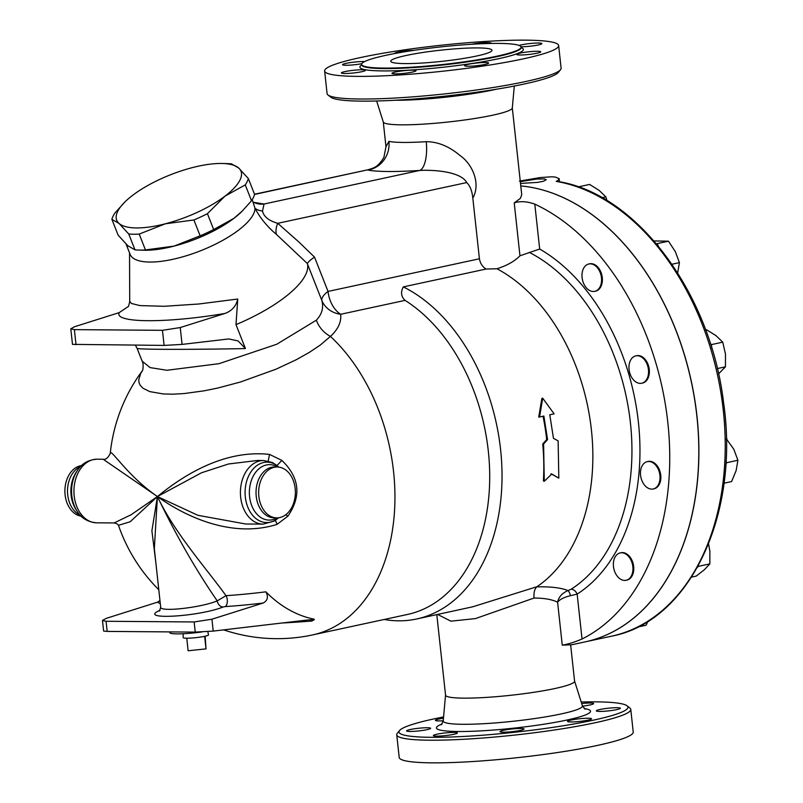 <?xml version="1.0" encoding="UTF-8"?>
<svg xmlns="http://www.w3.org/2000/svg" width="803" height="803" viewBox="0 0 803 803"><rect width="100%" height="100%" fill="white"/><g stroke="black" fill="none" stroke-linecap="round" stroke-linejoin="round"><path stroke-width="1.2" d="M388.903 141.378A25.445 23.929 -78.3 0 1 367.794 170.025A90.348 9.977 -6.2 0 0 419.758 170.447A25.445 9.485 86.4 0 0 426.232 141.679A64.892 7.167 173.8 0 1 388.903 141.378L385.972 146.758L383.874 157.478C377.711 167.375 374.118 167.797 368.266 169.704L254.561 194.446M426.232 141.679C437.996 141.74 449.369 146.437 460.33 155.782C471.502 163.36 481.328 182.773 472.826 198.12C472.094 190.923 470.046 185.744 466.714 182.572C461.083 171.722 434.423 169.644 419.758 170.447L264.067 204.012A19.091 18.61 -67.2 0 1 254.611 202.747L255.444 203.079M472.826 198.12L479.421 258.787C480.234 263.354 482.452 266.777 486.076 269.045L403.317 286.892A174.321 119.115 77.8 0 1 501.835 466.262A174.321 119.115 77.8 0 1 416.687 618.983A174.321 119.115 77.8 0 1 384.175 619.484M126.091 244.122L130.086 254.29A66.83 22.554 -21.5 0 0 196.424 252.353A66.83 22.554 -21.5 0 0 255.003 208.278C260.182 218.075 267.329 226.787 276.433 234.406A19.091 11.403 129.4 0 1 277.748 223.314C268.774 220.725 263.685 216.619 262.501 210.978L264.067 204.012L253.788 202.376M437.655 614.456L450.895 621.171L475.456 618.581L534.035 598.054C533.634 592.875 534.527 589.151 536.715 586.903C550.286 586.491 560.735 587.716 568.052 590.556C562.2 593.086 558.717 596.95 557.593 602.16C559.952 599.329 564.278 597.161 570.572 595.665L577.156 594.1A6.364 4.497 57.4 0 0 571.204 589.201L568.052 590.556A6.364 1.365 -106.6 0 1 570.572 595.665M436.802 614.646L445.555 695.157A64.892 7.167 173.8 0 0 510.838 695.278A64.892 7.167 173.8 0 0 574.577 681.135L570.632 644.809L562.261 645.15C568.333 644.116 574.928 642.059 582.034 638.997L577.156 594.1A189.719 129.634 -102.2 0 0 638.395 422.197A189.719 129.634 -102.2 0 0 539.676 249.02L519.963 255.796C514.643 261.256 506.984 265.582 496.967 268.764A174.321 119.115 77.8 0 1 590.918 425.741A174.321 119.115 77.8 0 1 536.936 586.722L536.715 586.903M536.936 586.722L472.676 606.807L416.687 618.983M534.035 598.054C543.972 598.054 551.822 599.419 557.593 602.16L562.261 645.15M496.967 268.764L486.076 269.045M544.273 481.278L551.812 474.011L558.808 478.146L558.135 440.867L553.468 438.328L549.784 414.78L554.1 413.846L542.677 398.158L539.566 416.978L543.882 416.054L547.566 439.602L543.601 443.999L544.273 481.278L543.39 480.977A174.321 119.115 -102.2 0 0 542.718 443.969L546.682 439.592A174.321 119.115 -102.2 0 0 543.029 416.235M539.566 416.978L538.713 417.148L541.854 398.449L542.677 398.158M558.808 478.146L550.928 473.75M539.676 249.02L534.798 204.133C527.049 201.362 520.193 200.951 514.221 202.918L520.394 198.351L521.729 194.717L512.304 107.913M514.291 86.041L512.304 107.993A64.892 7.167 173.8 0 1 448.556 121.966A64.892 7.167 173.8 0 1 383.302 122.006L376.647 100.987M222.431 163.491L227.851 163.641A73.163 24.692 158.5 0 1 231.485 163.852L238.642 167.978A66.8 22.544 -21.5 0 0 222.431 163.491A66.8 22.544 -21.5 0 0 192.409 167.606A66.8 22.544 -21.5 0 0 132.615 195.34A66.8 22.544 -21.5 0 0 124.997 201.874A66.8 22.544 -21.5 0 0 119.055 223.445A66.8 22.544 -21.5 0 0 165.288 223.806A66.8 22.544 -21.5 0 0 225.081 196.073L207.425 213.688A73.163 24.692 158.5 0 1 193.894 219.972L165.288 223.806L139.21 234.085A73.163 24.692 158.5 0 1 128.741 234.004L119.055 223.445L111.888 219.319L118.131 235.169L127.828 245.728L134.994 249.853A73.163 24.692 -21.5 0 0 138.618 250.064L144.038 250.215A66.8 22.544 -21.5 0 0 174.06 246.099A66.8 22.544 -21.5 0 0 233.864 218.366L242.335 210.988L251.51 200.75A73.163 24.692 -21.5 0 0 254.581 194.386L248.338 178.527A73.163 24.692 158.5 0 1 245.266 184.891L225.081 196.073A66.8 22.544 -21.5 0 0 238.642 167.978L248.338 178.527M138.618 250.064A73.163 24.692 -21.5 0 0 145.453 249.944L174.06 246.099L200.148 235.821A73.163 24.692 -21.5 0 0 213.678 229.548L233.864 218.366A66.8 22.544 -21.5 0 0 241.472 211.831L242.335 210.988M111.888 219.319A73.163 24.692 158.5 0 1 114.959 212.956L124.997 201.874M134.994 249.853L128.741 234.004M145.453 249.944L139.21 234.085M200.148 235.821L193.894 219.972M213.678 229.548L207.425 213.688M251.51 200.75L245.266 184.891M127.175 245.146A66.83 22.554 -21.5 0 0 128.52 246.32M142.673 250.175A66.83 22.554 -21.5 0 0 242.456 210.868M205.136 636.207L206.01 648.884L188.123 650.771L186.758 638.204A12.728 1.405 173.8 0 1 183.194 637.602L183.114 633.738M207.847 631.6L208.489 634.852A12.728 1.405 173.8 0 1 204.645 636.317L206.01 648.884M204.645 636.317A12.728 1.405 173.8 0 1 186.758 638.204M615.52 573.442A13.992 9.566 77.8 0 1 620.207 552.916A13.992 9.566 77.8 0 1 632.503 564.579A13.992 9.566 77.8 0 1 626.109 580.278A13.992 9.566 77.8 0 1 615.52 573.442M620.207 552.916L621.02 552.745A13.992 9.566 77.8 0 1 633.326 564.409A13.992 9.566 77.8 0 1 626.922 580.107L626.109 580.278M646.706 487.24A13.992 9.566 77.8 0 1 640.453 472.676A13.992 9.566 77.8 0 1 647.298 461.625A13.992 9.566 77.8 0 1 659.594 473.288A13.992 9.566 77.8 0 1 653.2 488.987A13.992 9.566 77.8 0 1 646.706 487.24M647.298 461.625L648.111 461.444A13.992 9.566 77.8 0 1 660.417 473.118A13.992 9.566 77.8 0 1 654.013 488.816L653.2 488.987M640.262 383.382A13.992 9.566 77.8 0 1 629.211 370.524A13.992 9.566 77.8 0 1 635.805 355.87A13.992 9.566 77.8 0 1 648.111 367.533A13.992 9.566 77.8 0 1 641.707 383.232A13.992 9.566 77.8 0 1 640.262 383.382M635.805 355.87L636.628 355.689A13.992 9.566 77.8 0 1 648.924 367.362A13.992 9.566 77.8 0 1 642.53 383.061L641.707 383.232M597.914 289.682A13.992 9.566 77.8 0 1 594.722 291.348A13.992 9.566 77.8 0 1 582.426 279.685A13.992 9.566 77.8 0 1 588.82 263.986A13.992 9.566 77.8 0 1 600.413 273.161A13.992 9.566 77.8 0 1 597.914 289.682M588.82 263.986L589.633 263.816A13.992 9.566 77.8 0 1 601.226 272.98A13.992 9.566 77.8 0 1 598.737 289.512A13.992 9.566 77.8 0 1 595.535 291.178L594.722 291.348M637.592 627.063L646.084 625.236L648.001 621.241M691.564 577.106L696.211 576.102L704.402 569.698L709.842 563.887L709.882 551.249L708.557 543.952M723.965 483.215L731.583 481.569L736.12 470.628L737.907 460.27L733.801 449.248L726.303 438.769M718.524 373.927L725.44 366.83L725.48 354.193L722.76 342.158L715.985 335.624L706.449 329.702L705.596 329.882M677.642 272.99L679.428 262.631L675.323 251.62L668.457 241.191L654.003 240.94M606.998 200.589L605.874 196.886L599.098 190.361L589.563 184.429L578.27 186.908M697.496 567.229L698.5 566.326L709.842 563.887M698.5 566.326L698.419 565.563M725.671 465.73L726.564 462.709L737.907 460.27M726.313 438.96L726.936 438.829M726.564 462.709L725.932 461.464M711.839 348.402L711.428 344.597L722.76 342.158M717.3 368.587L725.44 366.83M711.428 344.597L710.404 343.825M658.42 246.16L657.125 243.64L668.457 241.191M671.97 264.237L679.428 262.631M657.125 243.64L656.312 243.63M602.059 197.709L605.874 196.886M570.652 645L585.096 641.888A232.218 158.673 -102.2 0 0 695.549 405.545A232.218 158.673 -102.2 0 0 520.786 185.915A232.218 158.673 -102.2 0 1 695.629 405.455A232.218 158.673 -102.2 0 1 585.186 641.868L611.525 636.187A232.218 158.673 77.8 0 0 722.81 406.188A232.218 158.673 77.8 0 0 556.188 181.388L556.67 181.327C635.785 192.469 710.575 292.453 723.563 402.574C739.975 514.753 689.576 621.642 611.525 636.187M534.798 204.133A232.218 158.673 77.8 0 1 667.815 422.428A232.218 158.673 77.8 0 1 582.034 638.997M520.314 181.649L536.765 179.049L544.494 178.949L546.281 179.721L543.44 181.267L537.558 182.391L520.515 183.425M519.451 181.097L540.088 177.583L551.41 176.801L555.345 177.061L559.159 178.667L557.784 180.615L556.188 181.388M542.718 443.969L543.601 443.999M546.682 439.592L547.566 439.602M281.893 623.018A80.129 5.009 -3.3 0 0 311.855 621.04L314.234 619.735L307.87 619.966L213.217 631.098L211.932 619.203L194.135 621.964L106.066 621.271L102.473 620.448L106.247 618.36L157.448 602.19A141.559 22.343 -9.1 0 0 160.289 603.565M102.473 620.448L103.627 631.068L107.17 631.409L195.239 632.102L213.217 631.098M159.968 600.544L157.448 602.19M160.078 610.27C136.47 620.227 197.608 617.045 223.254 606.978A6.364 4.928 69.6 0 1 217.222 600.885C201.071 607.67 159.847 612.267 160.69 607.188L159.466 611.073M223.254 606.978L225.061 606.606A6.364 3.252 86.3 0 0 227.289 602.009A6.364 3.252 86.3 0 0 226.004 595.665L217.222 600.885C195.872 569.869 175.937 535.089 157.428 496.555L151.897 530.793L155.882 563.003M211.932 619.203L263.133 603.033C267.65 600.654 268.583 596.92 265.903 591.831A136.39 21.53 170.9 0 1 226.004 595.665C205.658 567.56 174.482 532.851 157.428 496.555C186.557 517.433 232.85 538.391 277.115 524.339A7.639 0.853 70.6 0 0 275.329 520.424M265.903 591.831A149.609 107.983 90.5 0 0 314.174 619.193L314.234 619.735M154.337 548.73L157.428 496.555L201.553 472.756L228.484 463.983L257.633 460.46L263.625 460.51A31.809 22.956 90.5 0 0 240.418 492.139A31.809 22.956 90.5 0 0 263.123 524.128L274.485 520.946L278.691 517.754M201.954 631.951A25.445 2.81 173.8 0 1 176.991 633.878A25.445 2.81 173.8 0 1 169.855 632.704L169.774 631.901M142.543 370.484L140.746 373.365L138.748 379.759L139.009 382.589L140.103 385.159L142.974 388.23L149.83 391.613L163.35 393.962L173.057 394.183L184.028 393.57L204.173 390.82L217.693 388.06L240.468 382.007L276.172 369.129L296.197 359.754L309.326 352.397L320.347 345.019L330.434 336.397A25.445 21.39 44.4 0 1 316.362 320.186L276.754 344.246L219.008 363.679L166.914 370.273L150.101 367.593L142.131 361.169L137.072 348.311C136.259 349.576 189.257 349.696 245.427 348.582L238.079 340.924L228.765 338.946L182.08 344.407L180.243 327.554L162.457 330.324L74.388 329.631L70.794 328.798L74.569 326.721L119.205 312.628C113.705 323.027 165.809 323.448 224.89 313.461C231.856 310.952 236.142 306.134 237.758 299.027L198.732 304.006L164.193 306.294L139.883 305.582L131.441 303.474L129.715 301.326C128.982 305.26 128.4 307.057 127.968 306.736L119.205 312.628M70.794 328.798L72.481 344.367L164.093 345.41L182.08 344.407M180.243 327.554L224.89 313.461M237.758 299.027L235.992 324.623L245.427 348.582M235.992 324.623A94.794 31.99 -21.5 0 0 307.479 264.006L321.842 300.452A25.445 8.592 158.5 0 1 328.036 291.429L314.525 257.121C310.149 260.062 307.8 262.23 307.469 263.635L307.479 264.006M307.469 263.635L276.433 234.406M245.648 523.988L197.889 515.305L157.428 496.555C127.356 475.888 110.975 448.475 110.272 453.133L110.252 453.324M277.115 524.339L287.946 516.108A7.639 1.425 35.6 0 0 285.727 514.763M268.212 461.052L269.517 454.398C223.174 449.359 182.09 476.32 157.428 496.555L131.07 514.773L114.126 522.944L96.641 522.813A31.809 22.956 -89.5 0 1 73.936 490.814A31.809 22.956 -89.5 0 1 97.143 459.186C88.521 459.788 82.047 463.401 77.73 470.036A30.213 21.811 -89.5 0 0 77.399 511.652C81.615 518.357 88.029 522.07 96.641 522.813M287.946 516.108C301.597 496.053 299.579 477.494 281.893 460.42L276.995 465.499L278.581 467.065M281.893 460.42L269.517 454.398M263.625 460.51L272.378 462.488L276.995 465.499A30.213 21.811 90.5 0 0 249.613 474.041A30.213 21.811 90.5 0 0 250.787 512.846A30.213 21.811 90.5 0 0 278.581 517.774M258.847 496.344A25.445 18.369 90.5 0 0 276.804 517.875A25.445 18.369 90.5 0 0 295.374 492.57A25.445 18.369 90.5 0 0 277.206 466.985A25.445 18.369 90.5 0 0 258.847 496.344M158.783 589.713A167.957 167.957 0 0 1 118.483 525.323L130.166 521.759L157.428 496.555L103.145 459.236C105.655 459.888 108.024 457.951 110.232 453.444L110.262 453.283A167.957 167.957 0 0 1 142.563 370.444M403.317 286.892C400.506 292.151 401.099 296.648 405.073 300.382A167.957 114.759 77.8 0 1 489.71 474.864A167.957 114.759 77.8 0 1 407.482 614.456L312.718 634.892A167.957 114.759 77.8 0 0 394.564 510.286A167.957 114.759 77.8 0 0 330.434 336.397C338.123 329.33 341.526 321.953 340.653 314.284L405.073 300.382M316.362 320.186C321.953 314.264 323.78 307.69 321.842 300.452A25.445 22.775 165.4 0 0 340.653 314.284A25.445 17.385 -102.2 0 1 328.036 291.429L479.421 258.787M81.173 516.188A25.445 18.369 -89.5 0 1 65.093 494.809A25.445 18.369 -89.5 0 1 81.575 465.559M262.501 210.978A19.091 12.918 -25.6 0 1 255.003 208.278L252.222 199.636M409.982 731.453A12.085 1.335 173.8 0 1 406.589 730.901A12.085 1.335 173.8 0 1 418.463 728.271A12.085 1.335 173.8 0 1 430.629 728.291A12.085 1.335 173.8 0 1 423.191 730.349A12.085 1.335 173.8 0 1 409.982 731.453M581.211 702.003A115.15 12.718 173.8 0 1 595.675 701.852A115.15 12.718 173.8 0 1 627.103 705.817A115.15 12.718 173.8 0 1 514.853 732.226A115.15 12.718 173.8 0 1 399.553 730.529A115.15 12.718 173.8 0 1 443.557 716.949M520.384 730.399A12.085 1.335 173.8 0 1 507.406 732.075A12.085 1.335 173.8 0 1 500.008 731.643A12.085 1.335 173.8 0 1 511.872 729.004A12.085 1.335 173.8 0 1 524.038 729.034A12.085 1.335 173.8 0 1 520.384 730.399M443.216 720.763A12.085 1.335 173.8 0 1 435.417 720.361A12.085 1.335 173.8 0 1 443.447 718.213M581.693 703.538A12.085 1.335 173.8 0 1 581.784 703.528A12.085 1.335 173.8 0 1 593.618 703.589A12.085 1.335 173.8 0 1 582.526 706.128M616.975 707.704A12.085 1.335 173.8 0 1 620.368 708.256A12.085 1.335 173.8 0 1 608.493 710.886A12.085 1.335 173.8 0 1 596.338 710.866A12.085 1.335 173.8 0 1 603.776 708.808A12.085 1.335 173.8 0 1 616.975 707.704M591.55 718.836A12.085 1.335 173.8 0 1 579.515 721.445A12.085 1.335 173.8 0 1 567.51 721.405A12.085 1.335 173.8 0 1 579.385 718.775A12.085 1.335 173.8 0 1 591.55 718.795A12.085 1.335 173.8 0 1 591.55 718.836M445.183 735.628A12.085 1.335 173.8 0 1 433.349 735.568A12.085 1.335 173.8 0 1 445.213 732.938A12.085 1.335 173.8 0 1 457.379 732.958A12.085 1.335 173.8 0 1 445.183 735.628M630.767 709.38L633.226 732.015A117.7 12.999 173.8 0 1 517.614 757.651A117.7 12.999 173.8 0 1 399.201 757.44L396.742 734.805A117.7 12.999 -6.2 0 0 515.155 735.016A117.7 12.999 -6.2 0 0 630.767 709.38A117.7 12.999 -6.2 0 0 629.883 708.025L627.103 705.817M399.553 730.529L397.314 733.29A117.7 12.999 -6.2 0 0 396.742 734.805M327.965 94.965L330.756 97.173A115.15 12.718 -6.2 0 0 445.745 96.059A115.15 12.718 -6.2 0 0 558.296 72.461L560.544 69.7A117.7 12.999 173.8 0 1 445.504 93.821A117.7 12.999 173.8 0 1 327.965 94.965A117.7 12.999 173.8 0 1 327.082 93.61L324.633 70.975A117.7 12.999 173.8 0 1 397.043 50.96A117.7 12.999 173.8 0 1 525.644 40.15A117.7 12.999 173.8 0 1 558.647 45.55A117.7 12.999 173.8 0 1 443.045 71.186A117.7 12.999 173.8 0 1 324.633 70.975M471.752 44.255A12.085 1.335 173.8 0 1 479.481 43.131A12.085 1.335 173.8 0 1 491.316 43.191A12.085 1.335 173.8 0 1 491.135 43.452M394.695 53.54A12.085 1.335 173.8 0 1 394.664 53.47A12.085 1.335 173.8 0 1 398.318 52.095A12.085 1.335 173.8 0 1 414.107 50.308M361.842 63.688A12.085 1.335 173.8 0 1 349.295 65.173A12.085 1.335 173.8 0 1 342.53 64.712A12.085 1.335 173.8 0 1 342.53 64.672A12.085 1.335 173.8 0 1 351.212 62.473A12.085 1.335 173.8 0 1 364.612 61.59M362.063 69.771A12.085 1.335 173.8 0 1 365.445 70.333A12.085 1.335 173.8 0 1 358.018 72.39A12.085 1.335 173.8 0 1 344.808 73.495A12.085 1.335 173.8 0 1 341.416 72.943A12.085 1.335 173.8 0 1 348.853 70.885A12.085 1.335 173.8 0 1 362.063 69.771M404.17 70.674A12.085 1.335 173.8 0 1 416.004 70.734A12.085 1.335 173.8 0 1 403.799 73.394A12.085 1.335 173.8 0 1 391.964 73.344A12.085 1.335 173.8 0 1 404.17 70.674M468.229 64.3A12.085 1.335 173.8 0 1 481.218 62.634A12.085 1.335 173.8 0 1 488.615 63.066A12.085 1.335 173.8 0 1 484.962 64.441A12.085 1.335 173.8 0 1 471.973 66.107A12.085 1.335 173.8 0 1 464.576 65.675A12.085 1.335 173.8 0 1 468.229 64.3M516.71 54.393A12.085 1.335 173.8 0 1 528.745 51.783A12.085 1.335 173.8 0 1 540.75 51.824A12.085 1.335 173.8 0 1 540.75 51.864A12.085 1.335 173.8 0 1 528.705 54.474A12.085 1.335 173.8 0 1 516.71 54.433A12.085 1.335 173.8 0 1 516.71 54.393M519.099 45.45A12.085 1.335 173.8 0 1 538.472 43.031A12.085 1.335 173.8 0 1 541.864 43.593A12.085 1.335 173.8 0 1 534.427 45.651A12.085 1.335 173.8 0 1 521.217 46.755A12.085 1.335 173.8 0 1 520.956 46.755M405.033 63.588A50.9 5.621 173.8 0 1 390.77 61.249A50.9 5.621 173.8 0 1 440.757 50.167A50.9 5.621 173.8 0 1 491.968 50.258A50.9 5.621 173.8 0 1 460.651 58.91A50.9 5.621 173.8 0 1 405.033 63.588M558.647 45.55L561.106 68.185A117.7 12.999 173.8 0 1 560.544 69.7M498.583 43.412A80.159 8.853 173.8 0 1 521.057 47.096A80.159 8.853 173.8 0 1 442.323 64.551A80.159 8.853 173.8 0 1 361.671 64.411A80.159 8.853 173.8 0 1 410.995 50.78A80.159 8.853 173.8 0 1 498.583 43.412M314.525 257.121L298.766 241.904L277.748 223.314L466.714 182.572M529.247 252.373A183.475 125.368 77.8 0 1 629.943 418.825A183.475 125.368 77.8 0 1 571.204 589.201M514.221 202.918L519.963 255.796M225.061 606.606A141.559 22.343 -9.1 0 0 263.133 603.033M194.135 621.964L195.239 632.102M107.17 631.409L106.066 621.271M162.457 330.324L164.093 345.41M76.024 344.718L74.388 329.631M274.596 466.965A25.445 18.369 90.5 0 0 256.237 496.324A25.445 18.369 90.5 0 0 274.194 517.855L276.804 517.875M277.527 466.985A27.724 20.015 90.5 0 0 249.362 492.209A27.724 20.015 90.5 0 0 277.115 517.875M80.149 515.135A25.445 18.369 -89.5 0 1 67.703 494.829A25.445 18.369 -89.5 0 1 80.531 466.603M77.399 511.652L76.235 509.925A27.724 20.015 -89.5 0 1 76.536 471.742L77.73 470.036M574.577 681.064L582.406 705.787A70.032 7.739 173.8 0 1 513.659 721.204A70.032 7.739 173.8 0 1 443.206 720.903L441.309 724.818M442.072 724.005A77.52 8.562 -6.2 0 0 514.402 728.09A77.52 8.562 -6.2 0 0 584.183 708.567M361.731 64.923A82.197 9.074 -6.2 0 0 442.624 67.291A82.197 9.074 -6.2 0 0 521.117 47.608M394.946 100.255A70.032 7.739 -6.2 0 0 496.254 89.243M521.057 47.096L521.117 47.598A80.159 8.853 173.8 0 1 442.373 65.053A80.159 8.853 173.8 0 1 361.731 64.913L361.812 65.224M383.282 121.926L385.972 146.718M559.53 181.839L559.209 178.878M154.327 548.68L160.69 607.188M137.072 348.311L135.376 345.19M129.544 252.915L129.715 301.326M274.606 466.965L277.206 466.985M245.638 523.988L263.123 524.128M223.666 629.873A167.957 167.957 0 0 0 312.718 634.892M118.432 525.182L118.493 525.353C117.9 524.208 116.435 523.405 114.126 522.944M103.145 459.236L97.143 459.186M142.452 370.695C142.904 370.494 143.857 363.659 142.131 361.169M253.176 202.055L254.611 202.747M368.266 169.704L254.521 194.236M445.545 695.077L443.206 720.903M582.406 705.787L585.096 709.2M361.671 64.411L361.731 64.913"/></g></svg>
